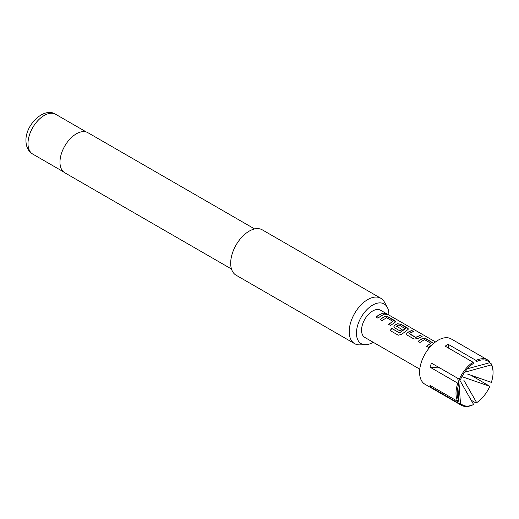 <?xml version="1.0" encoding="UTF-8"?>
<svg xmlns="http://www.w3.org/2000/svg" width="519" height="519" viewBox="0 0 519 519"><rect width="100%" height="100%" fill="white"/><g stroke="black" fill="none" stroke-linecap="round" stroke-linejoin="round"><path stroke-width="0.78" d="M383.716 313.301L386.35 313.891C387.232 314.67 386.525 314.644 384.229 313.813L383.723 313.217L386.915 314.378M386.279 314.053L386.817 314.443M418.08 341.47L422.531 338.472L426.112 338.926L433.579 343.474M426.573 346.374L430.776 343.208L424.49 339.582L419.994 342.475L418.048 341.353L422.544 338.323L426.144 338.764L433.663 343.403M432.23 344.707L428.486 347.38L426.54 346.257L430.776 343.208M406.494 334.139L407.201 332.737L411.651 330.577L413.598 331.699M409.387 333.542L415.674 337.337L420.182 335.326L422.122 336.448L417.62 338.628L414.026 339.037L407.22 335.105L406.481 334.08L407.181 332.601L411.69 330.421L413.63 331.544L410.51 332.828L409.4 333.84L415.687 337.473L420.143 335.482L422.09 336.604M393.856 326.84L394.557 325.439L397.249 323.882L400.83 324.33L408.408 329.117M390.191 330.584L391.871 328.527L399.572 332.971L405.274 328.774L399.001 324.862L396.535 326.289L402.063 329.481L400.155 331.025L394.583 327.807L393.837 326.782L394.544 325.303L397.262 323.726L400.863 324.174L407.668 328.099L408.434 329.04L407.7 329.753L401.687 334.32L398.287 335.222L390.119 330.506L391.826 328.43L399.52 332.867L405.287 328.488M396.535 326.12L402.076 329.61M380.161 319.581L384.611 316.584L388.186 317.031L395.77 321.819M388.653 324.479L392.857 321.313L386.571 317.686L382.068 320.586L380.129 319.464L384.624 316.428L388.225 316.875L395.03 320.8L395.796 321.741L390.56 325.484L388.621 324.362L392.857 321.313M376.009 317.18L379.13 314.864L382.224 313.586L384.164 314.709M487.626 359.939L451.199 338.913A26.19 15.122 120 0 0 438.107 340.211A26.19 15.122 120 0 0 420.993 363.294A26.19 15.122 120 0 0 425.009 384.281L461.436 405.307A26.19 15.122 -60 0 1 459.315 403.607L431.536 387.57A26.19 15.122 -60 0 1 429.992 385.37L457.771 401.414A26.19 15.122 -60 0 1 457.771 383.184L429.992 367.147A26.19 15.122 -60 0 1 431.536 363.17L459.315 379.207A26.19 15.122 -60 0 1 472.984 362.204L445.205 346.167A26.19 15.122 -60 0 1 446.749 345.2A26.19 15.122 -60 0 1 448.293 344.382L476.072 360.426A26.19 15.122 -60 0 1 487.626 359.939A26.19 15.122 -60 0 1 489.741 361.646L489.819 362.671A25.321 14.616 120 0 0 476.689 361.496L476.072 360.426M459.166 379.123L473.6 404.47L472.984 404.826A26.19 15.122 -60 0 1 461.436 405.307M419.774 369.158L364.805 337.428A15.713 9.076 -60 0 1 362.398 324.829A15.713 9.076 -60 0 1 372.668 310.985A15.713 9.076 -60 0 1 380.524 310.206L435.486 341.937M381.076 315.844L377.923 318.186L375.977 317.064L379.13 314.722L382.263 313.431L384.203 314.553L381.076 315.844M388.874 315.027A22.933 13.241 120 0 0 388.88 314.449A22.933 13.241 120 0 0 387.271 307.248A22.933 13.241 120 0 0 369.054 307.644A22.933 13.241 120 0 0 356.449 333.179A22.933 13.241 120 0 0 365.623 344.752A22.933 13.241 120 0 0 373.161 342.248M365.623 344.752L359.68 344.869A26.19 15.122 -60 0 1 354.633 343.649A26.19 15.122 -60 0 1 349.209 331.654A26.19 15.122 -60 0 1 360.64 305.295A26.19 15.122 -60 0 1 380.823 298.282A26.19 15.122 -60 0 1 384.41 302.045L387.271 307.248M254.621 228.95L87.906 132.695A23.134 13.358 120 0 0 70.071 138.891A23.134 13.358 120 0 0 59.977 162.175A23.134 13.358 120 0 0 64.765 172.769L231.487 269.024M380.823 298.282L262.29 229.846A26.19 15.122 120 0 0 242.107 236.865A26.19 15.122 120 0 0 230.676 263.224A26.19 15.122 120 0 0 236.1 275.213L354.633 343.649M457.771 383.184L458.926 383.593A25.321 14.616 120 0 0 457.245 393.318A25.321 14.616 120 0 0 458.926 401.103L457.771 401.414M472.984 362.204L473.6 363.274A25.321 14.616 120 0 0 460.47 379.616L459.315 379.207M459.315 403.607L460.47 403.295A25.321 14.616 120 0 0 473.6 404.47M460.47 403.295L458.9 381.945M471.148 400.201L476.072 403.049L476.689 402.686A25.321 14.616 120 0 0 489.819 386.35L471.129 375.295M489.819 362.671L468.307 368.535M476.689 402.686L463.765 380.109M461.871 376.625L489.819 386.35M448.293 347.951L448.293 344.382M458.926 383.593L457.57 378.202M457.881 387.485L458.926 401.103M489.436 362.775L491.285 363.838A26.19 15.122 -60 0 1 493.05 371.935L493.05 372.648A25.321 14.616 120 0 0 491.363 364.863L491.285 363.838M467.47 374.024L491.363 382.373A25.321 14.616 120 0 0 493.05 372.648M464.693 372.233L491.363 364.863M429.992 367.147L439.969 368.036M431.536 387.57L432.256 386.674M32.749 154.085C28.337 151.392 26.073 146.942 25.95 140.72C25.418 124.489 44.407 106.531 55.715 114.31A22.959 13.254 120 0 0 38.017 120.46A22.959 13.254 120 0 0 27.994 143.568A22.959 13.254 120 0 0 32.749 154.085L63.435 171.795M55.715 114.31L86.394 132.027"/></g></svg>
